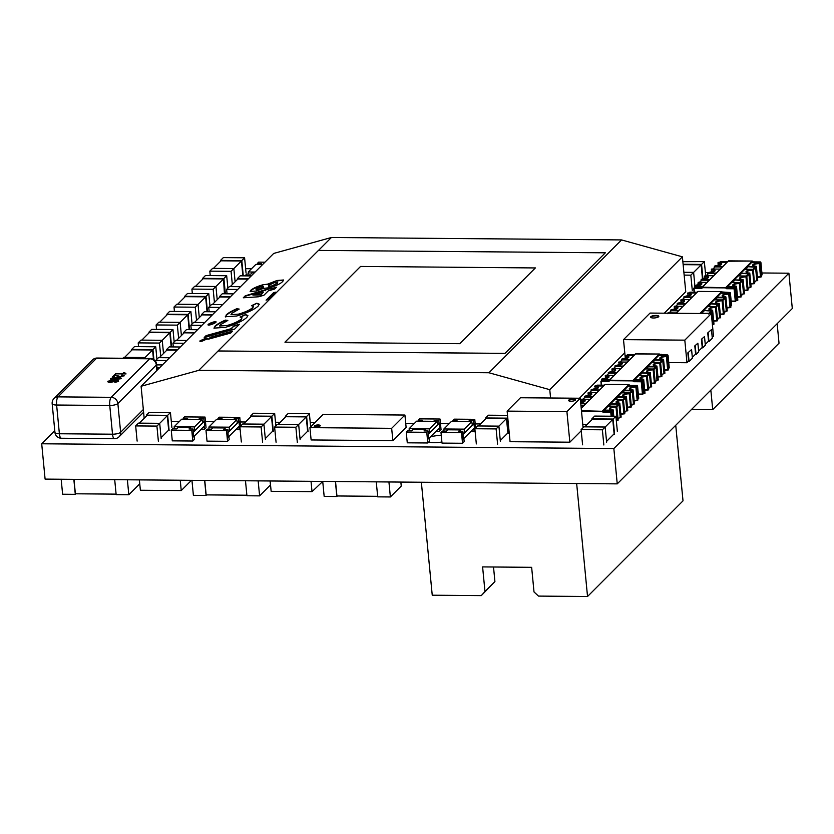 <?xml version="1.0" encoding="UTF-8"?>
<svg xmlns="http://www.w3.org/2000/svg" width="834" height="834" viewBox="0 0 834 834"><rect width="100%" height="100%" fill="white"/><g stroke="black" fill="none" stroke-linecap="round" stroke-linejoin="round"><path stroke-width="1.25" d="M245.634 268.673L251.545 268.725M705.397 272.509L710.266 272.551M761.932 272.979L788.901 273.198L792.3 308.517L617.243 483.866L45.099 479.102L41.7 443.782L54.773 430.688M788.901 273.198L613.845 448.556L617.243 483.866M613.845 448.556L41.7 443.782M155.916 329.378L156.469 328.815M173.816 311.447L174.379 310.884M191.716 293.516L192.279 292.953M209.626 275.574L210.178 275.022M441.905 441.989A11.864 3.492 174.5 0 1 428.718 442.062M430.261 437.047A11.864 3.492 174.5 0 1 441.269 435.39M710.839 390.114L712.716 409.609L779.029 343.191L777.152 323.696M712.716 409.609L691.553 409.431M222.605 304.618L211.523 304.525L208.74 307.319L209.167 311.739M230.163 297.05L219.926 296.967L212.378 304.535M230.559 296.643L219.478 296.56L219.561 297.342M219.822 307.412L208.74 307.319M219.478 296.56L222.271 293.766L233.353 293.86M240.515 286.688L229.423 286.594L226.639 289.377L227.067 293.808M248.063 279.119L237.836 279.036L230.278 286.604M248.469 278.712L237.388 278.619L237.461 279.411M237.721 289.471L226.639 289.377M237.388 278.619L240.171 275.835L251.253 275.929M228.13 432.398L238.712 421.806L237.106 421.796M228.005 431.084L229.392 431.095L237.325 423.151L236.762 419.669L216.413 419.492L208.896 427.018L229.246 427.185L236.762 419.669M226.514 430.646L227.536 441.311L207.02 441.144L205.998 430.469L226.514 430.646L227.838 429.312L228.245 437.183L239.494 425.924L238.451 418.689L239.775 417.354L240.609 426.049M239.024 421.524L239.452 425.924M228.245 437.152L228.86 436.536L229.194 439.654L227.536 441.311M238.805 426.57L239.494 425.924M238.847 426.57L239.139 429.687L240.067 428.759M235.72 429.666L239.139 429.687M218.028 419.512L217.935 418.512L219.259 417.188L239.775 417.354M225.211 429.291L225.076 427.946L212.733 427.852L211.409 429.176L207.322 429.145L205.998 430.469M221.041 419.533L222.021 418.553L217.935 418.512M238.451 418.689L234.364 418.658L233.374 419.638M225.076 427.946L223.752 429.281L227.838 429.312M208.98 429.156L208.896 427.018M229.246 427.185L229.392 431.095M234.458 419.648L234.364 418.658M191.476 480.321L181.239 490.569L140.373 490.236L139.372 479.884M181.239 490.569L180.238 480.228M298.655 424.496L306.245 416.896L307.621 431.272L300.042 438.861M300.115 439.654L298.655 424.464L277.399 424.287L274.615 427.071L276.075 442.26M306.245 416.896L285.801 416.729L278.254 424.298M308.069 431.678L306.61 416.489L285.364 416.312L285.437 417.104M298.655 424.464L295.872 427.248L274.615 427.071M297.331 442.437L295.872 427.248M310.665 426.914L309.393 413.706L288.147 413.528L285.364 416.312M306.61 416.489L309.393 413.706M377.656 496.313L336.936 495.969L335.539 481.52M335.393 481.52L336.842 496.511L337.374 495.98M336.842 496.511L324.165 496.407L322.727 481.416M376.259 481.864L377.708 496.856L390.375 496.96L401.248 486.066L400.862 482.062M388.936 481.969L390.375 496.96M265.379 439.362L263.919 424.172L271.498 416.614L272.885 430.98L265.306 438.58M262.595 442.156L261.125 426.966L263.919 424.172L242.663 423.995L239.879 426.789L241.339 441.978M271.498 416.614L251.065 416.437L243.518 424.006M273.333 431.387L271.874 416.208L250.617 416.03L250.7 416.812M261.125 426.966L239.879 426.789M275.856 425.84L274.657 413.414L253.411 413.237L250.617 416.03M271.874 416.208L274.657 413.414M246.874 495.219L206.154 494.885L204.768 480.436M204.622 480.426L206.061 495.427L206.603 494.885M206.061 495.427L193.394 495.323L191.945 480.321M245.488 480.77L246.927 495.761L259.603 495.876L270.477 484.981L270.091 480.978M258.154 480.874L259.603 495.876M162.234 340.314L169.823 332.714L171.189 346.923M163.506 353.491L162.234 340.282L140.977 340.105L138.194 342.889L138.559 346.642M169.823 332.714L149.39 332.547L141.832 340.105M171.595 346.923L170.188 332.307L148.942 332.13L149.015 332.922M162.234 340.282L159.45 343.066L138.194 342.889M160.722 356.285L159.45 343.066M174.17 341.94L172.972 329.524L151.725 329.347L148.942 332.13M170.188 332.307L172.972 329.524M320.204 425.82A3.044 0.897 -5.5 0 0 318.213 425.371A3.044 0.897 -5.5 0 0 314.303 426.393M316.294 426.841A3.044 0.897 -5.5 0 0 320.266 425.611A3.044 0.897 -5.5 0 0 318.171 424.965A3.044 0.897 -5.5 0 0 314.199 426.195A3.044 0.897 -5.5 0 0 316.294 426.841M309.935 427.644L311.124 439.956L392.856 440.644L406.116 427.362L404.928 415.04L323.196 414.362L309.935 427.644L391.667 428.322L392.856 440.644M391.667 428.322L404.928 415.04M493.519 567.005L494.916 581.579L481.281 595.612L432.241 595.205L421.358 482.24L400.873 482.104M675.738 425.277L683.015 500.859L587.532 596.498L538.493 596.091L534.01 591.952L531.644 567.318L482.605 566.911L484.971 591.546L481.281 595.612M494.916 581.579L484.971 591.546M576.659 483.532L587.532 596.498M322.727 481.458L312.02 491.664L271.144 491.32L270.153 480.978M312.02 491.664L311.019 481.312M191.956 480.363L191.434 480.363M612.948 410.13L613.793 416.239L613.146 409.859A5.421 1.595 174.5 0 1 609.675 408.149A5.421 1.595 174.5 0 1 616.482 406.523L616.003 407.065A4.994 1.47 -5.5 0 0 610.123 408.566A4.994 1.47 -5.5 0 0 609.883 409.087L612.823 410.182L604.243 410.119L608.215 406.127L616.795 406.2L617.817 420.482L617.264 420.2L618.14 420.159L616.795 406.2M619.454 403.541L620.798 417.5L619.454 403.541L610.874 403.468L614.846 399.486L623.425 399.559L622.633 400.424A4.994 1.47 -5.5 0 0 616.753 401.925A4.994 1.47 -5.5 0 0 616.514 402.436L619.798 403.197L621.142 417.094M619.579 403.489L619.777 403.218A5.421 1.595 174.5 0 1 616.305 401.508A5.421 1.595 174.5 0 1 623.113 399.882L624.447 413.841L623.895 413.56L624.77 413.518L623.425 399.559M626.084 396.901L627.429 410.86L626.084 396.901L617.504 396.828L621.476 392.845L630.066 392.918L629.263 393.784A4.994 1.47 -5.5 0 0 623.384 395.285A4.994 1.47 -5.5 0 0 623.144 395.796L626.428 396.557L627.773 410.453M626.209 396.848L626.407 396.577A5.421 1.595 174.5 0 1 622.935 394.868A5.421 1.595 174.5 0 1 629.743 393.241L631.077 407.201L630.525 406.919L631.401 406.877L630.066 392.918M632.714 390.26L634.059 404.219L632.714 390.26L624.134 390.187L628.106 386.205L636.696 386.278L635.894 387.143A4.994 1.47 -5.5 0 0 630.014 388.634A4.994 1.47 -5.5 0 0 629.774 389.155L633.069 389.916L634.403 403.812M636.696 386.278L637.708 400.56L636.363 386.601M613.407 416.239L612.823 410.182M620.798 417.5L619.693 417.49M627.429 410.86L626.324 410.849M590.128 399.277L581.746 399.215L581.934 402.457M584.498 397.568L584.394 396.557L592.786 396.63M634.059 404.219L632.954 404.209M596.758 392.637L588.377 392.574L588.564 395.816M591.129 390.927L591.025 389.916L599.417 389.978M603.389 385.996L595.007 385.923L595.195 389.176M584.728 396.223L585.27 396.504L584.394 396.557M591.41 389.572L598.03 387.852A4.994 1.47 -5.5 0 0 594.965 386.799L594.684 386.257A5.421 1.595 174.5 0 1 598.155 387.966A5.421 1.595 174.5 0 1 591.348 389.593L591.025 389.916M580.735 403.218L586.156 403.27M583.498 405.918L580.985 405.897M636.373 386.601A5.421 1.595 174.5 0 0 629.566 388.227A5.421 1.595 174.5 0 0 633.037 389.937L632.839 390.208M580.683 402.697A5.421 1.595 174.5 0 0 585.145 400.841A5.421 1.595 174.5 0 0 581.423 399.538L581.705 400.08A4.994 1.47 -5.5 0 1 584.77 401.133L580.683 402.686M588.053 392.897L588.335 393.439A4.994 1.47 -5.5 0 1 591.4 394.492L584.78 396.213M591.358 389.582L591.9 389.864L591.358 389.582M629.691 392.918L631.807 390.792L624.447 390.739L624.134 390.187L621.476 392.845M623.061 399.559L625.177 397.443L617.817 397.38L617.504 396.828L614.846 399.486M616.43 406.2L618.547 404.083L611.186 404.021L610.874 403.468L608.215 406.127M581.454 410.724L603.045 411.308L604.243 410.119L603.493 411.725L610.853 411.787L611.906 410.724L604.556 410.662M257.435 264.461L257.341 263.471L258.665 262.137L264.962 262.189M245.446 275.877L251.701 275.481M254.349 272.822L252.139 272.801L250.815 274.125L246.728 274.094L245.405 275.418M260.437 264.482L261.428 263.502L257.341 263.471M248.386 274.105L248.303 271.967L255.141 272.03M262.658 264.503L255.809 264.451L248.303 271.967M159.711 423.338L167.29 415.739L168.677 430.104L161.087 437.704M161.16 438.496L159.701 423.307L138.454 423.13L135.671 425.913L137.13 441.103M167.29 415.739L146.857 415.572L139.309 423.14M169.125 430.521L167.655 415.332L146.409 415.155L146.482 415.947M159.701 423.307L156.917 426.091L135.671 425.913M158.377 441.28L156.917 426.091M171.908 427.738L170.449 412.549L149.192 412.371L146.409 415.155M167.655 415.332L170.449 412.549M116.103 494.135L75.383 493.791L73.986 479.341M73.84 479.341L75.289 494.333L75.821 493.801M75.289 494.333L62.613 494.228L61.174 479.237M114.706 479.686L116.155 494.677L128.822 494.781L139.695 483.887L139.309 479.884M127.383 479.79L128.822 494.781M736.151 286.646L737.496 300.605L736.151 286.646L727.571 286.573L731.554 282.59L740.133 282.663L739.341 283.529A4.994 1.47 -5.5 0 0 733.451 285.019A4.994 1.47 -5.5 0 0 733.211 285.541L736.505 286.302L737.84 300.198M736.276 286.594L736.485 286.312A5.421 1.595 174.5 0 1 733.003 284.613A5.421 1.595 174.5 0 1 739.81 282.987L741.145 296.946L740.133 282.663M742.781 280.005L744.126 293.964L742.781 280.005L734.201 279.932L738.184 275.95L746.764 276.012L745.971 276.888A4.994 1.47 -5.5 0 0 740.081 278.379A4.994 1.47 -5.5 0 0 739.841 278.9L743.136 279.661L744.47 293.558M746.44 276.346L747.775 290.305L747.233 290.023L748.108 289.971L746.764 276.012M749.735 273.041A5.421 1.595 174.5 0 1 746.263 271.321A5.421 1.595 174.5 0 1 753.071 269.695L752.602 270.247A4.994 1.47 -5.5 0 0 746.711 271.738A4.994 1.47 -5.5 0 0 746.472 272.259L749.412 273.364L740.832 273.291L744.814 269.299L753.394 269.372L754.405 283.664L753.394 269.372M756.042 266.713L757.72 280.349L756.042 266.713L747.462 266.651L751.444 262.658L760.024 262.731L759.232 263.596A4.994 1.47 -5.5 0 0 753.342 265.097A4.994 1.47 -5.5 0 0 753.102 265.619L756.396 266.38L757.731 280.276M756.167 266.661L756.375 266.39A5.421 1.595 174.5 0 1 752.894 264.68A5.421 1.595 174.5 0 1 759.701 263.054L761.046 277.013L760.493 276.732L761.369 276.69L760.024 262.731M737.496 300.605L736.391 300.594M744.126 293.964L743.021 293.954M694.566 287.313L694.472 286.302L702.854 286.364M706.836 282.382L698.444 282.309L698.631 285.562M701.196 280.672L701.102 279.651L709.484 279.724M751.1 286.917L749.766 273.02L751.09 286.99L750.798 286.448L750.756 287.313L749.651 287.313M750.756 287.313L749.412 273.364M713.466 275.741L705.074 275.668L705.262 278.91M707.826 274.032L707.732 273.01L716.114 273.083M757.387 280.672L756.282 280.662M720.096 269.101L711.704 269.028L711.892 272.27M714.457 267.391L714.363 266.369L722.744 266.442M726.727 262.46L718.335 262.387L718.522 265.629M694.847 285.958L701.467 284.238A4.994 1.47 -5.5 0 0 698.402 283.185L698.121 282.643A5.421 1.595 174.5 0 1 701.592 284.352A5.421 1.595 174.5 0 1 694.795 285.979L694.472 286.302M701.477 279.307L708.097 277.597A4.994 1.47 -5.5 0 0 705.032 276.544L704.751 276.002A5.421 1.595 174.5 0 1 708.222 277.701A5.421 1.595 174.5 0 1 701.425 279.327L701.102 279.651M708.108 272.666L714.728 270.956A4.994 1.47 -5.5 0 0 711.663 269.903L711.381 269.351A5.421 1.595 174.5 0 1 714.853 271.06A5.421 1.595 174.5 0 1 708.056 272.687L707.732 273.01M714.738 266.025L721.358 264.315A4.994 1.47 -5.5 0 0 718.293 263.263L718.011 262.71A5.421 1.595 174.5 0 1 721.483 264.42A5.421 1.595 174.5 0 1 714.686 266.046L714.363 266.369M694.795 285.968L695.347 286.25L694.795 285.968M701.425 279.327L701.978 279.609L701.425 279.327M708.056 272.687L708.608 272.968L708.056 272.687M714.686 266.046L715.238 266.327L714.686 266.046M753.019 269.372L755.135 267.255L747.462 266.651L744.814 269.299M746.388 276.012L748.505 273.896L740.832 273.291L738.184 275.95M739.758 282.653L741.874 280.537L734.201 279.932L731.554 282.59M731.199 301.064L735.275 301.105L734.087 288.783L726.737 288.731L725.934 287.355L752.185 261.052L728.489 260.854L702.228 287.157L726.383 287.772L727.571 286.573L726.831 288.178L734.181 288.241L735.244 287.177L727.884 287.115M118.209 380.46L118.543 381.43L118.22 380.544L118.543 381.43L114.863 382.389L117.406 380.929L114.321 380.492L114.873 381.336L110.463 382.316C108.326 382.264 107.492 381.899 107.951 381.211L114.195 380.054L118.209 380.46L118.532 381.346L114.852 382.306M117.354 381.388L114.331 380.575L114.883 381.419L110.474 382.399C108.337 382.347 107.503 381.972 107.961 381.284M124.12 375.561L119.94 377.093L115.311 375.415L113.643 377.083L112.298 377.072L114.519 374.758L120.357 376.572L122.817 375.696M122.681 376.051L121.451 375.383L122.014 374.873L123.891 376.071M123.38 372.589L124.62 372.6L126.028 373.924L115.53 373.841L124.141 373.382L123.38 372.589L124.141 373.465M121.41 378.313L114.811 379.783C111.787 379.866 110.38 379.491 110.588 378.646M110.401 379.022L112.361 377.812L116.989 377.521C120.013 377.437 121.42 377.812 121.211 378.657L114.8 379.699C111.777 379.783 110.369 379.407 110.588 378.563M126.017 373.841L115.519 373.757M124.13 375.602L119.929 377.01L115.311 375.415M115.3 375.331L113.643 377.083M122.681 375.967L121.441 375.3M113.632 376.999L112.288 376.989M120.013 378.636L116.562 378.042L111.808 378.657L115.248 379.272L120.013 378.636L116.551 377.958L111.704 378.751M113.789 381.284L112.329 380.565L109.202 381.263L110.859 381.878L113.789 381.201L112.329 380.481L109.077 381.419M575.481 400.028A3.482 1.022 -5.5 0 0 573.177 399.486A3.482 1.022 -5.5 0 0 568.684 400.685M573.135 399.079A3.482 1.022 -5.5 0 0 568.59 400.487A3.482 1.022 -5.5 0 0 570.988 401.227A3.482 1.022 -5.5 0 0 575.533 399.82A3.482 1.022 -5.5 0 0 573.135 399.079M507.124 411.12L566.911 411.61L580.255 398.245L520.458 397.755L507.124 411.12L510.064 441.697L569.851 442.197L581.235 430.792M580.255 398.245L583.081 427.665M566.911 411.61L569.851 442.197M180.134 322.383L187.723 314.783L189.109 329.149L188.609 329.649M181.405 335.56L180.134 322.351L158.887 322.174L156.104 324.958L156.521 329.388M187.723 314.783L167.29 314.616L159.742 322.174M189.558 329.566L188.088 314.376L166.842 314.199L166.915 314.991M180.134 322.351L177.35 325.135L156.104 324.958M178.622 338.343L177.35 325.135M192.07 324.009L190.882 311.582L169.625 311.405L166.842 314.199M188.088 314.376L190.882 311.582M428.384 434.066L438.955 423.474L437.36 423.463M428.259 432.752L429.646 432.763L437.579 424.819L437.016 421.337L416.656 421.16L409.15 428.686L429.5 428.853L437.016 421.337M426.768 432.314L427.79 442.979L407.273 442.812L406.252 432.137L426.768 432.314L428.092 430.98L428.499 438.851L439.747 427.592L439.278 423.192M440.029 419.022L438.694 420.357L439.747 427.592L439.091 428.238L439.393 431.355L441.05 429.698L440.029 419.022L419.512 418.856L418.188 420.18L418.282 421.18M428.499 438.82L429.103 438.204M435.963 431.334L439.393 431.355M425.455 430.959L425.33 429.625L412.986 429.52L411.662 430.844L407.576 430.813L406.252 432.137M427.79 442.979L429.447 441.322L429.145 438.204M421.285 421.201L422.275 420.221L418.188 420.18M438.694 420.357L434.608 420.326L433.628 421.306M425.33 429.625L424.006 430.949L428.092 430.98M409.233 430.824L409.15 428.686M429.5 428.853L429.646 432.763M434.712 421.316L434.608 420.326M700.696 313.49L709.63 313.209L708.837 314.084M712.278 310.561L713.956 324.186L712.278 310.561L703.698 310.488L707.68 306.495L716.26 306.568L715.468 307.433A4.994 1.47 -5.5 0 0 709.578 308.934A4.994 1.47 -5.5 0 0 709.338 309.456L712.632 310.217L713.977 324.113M712.403 310.498L712.611 310.227A5.421 1.595 174.5 0 1 709.129 308.517A5.421 1.595 174.5 0 1 715.937 306.891L717.282 320.85L716.729 320.569L717.605 320.527L716.26 306.568M718.918 303.91L720.586 317.546L718.918 303.91L710.328 303.847L714.311 299.854L722.89 299.927L722.098 300.793A4.994 1.47 -5.5 0 0 716.208 302.294A4.994 1.47 -5.5 0 0 715.968 302.815L719.262 303.566L720.607 317.473M719.033 303.857L719.242 303.586A5.421 1.595 174.5 0 1 715.76 301.877A5.421 1.595 174.5 0 1 722.567 300.25L723.912 314.209L723.359 313.928L724.235 313.886L722.89 299.927M725.549 297.269L727.217 310.905L725.549 297.269L716.959 297.196L720.941 293.214L729.521 293.287L728.728 294.152A4.994 1.47 -5.5 0 0 722.849 295.653A4.994 1.47 -5.5 0 0 722.598 296.164L725.893 296.925L727.238 310.821M725.861 296.946A5.421 1.595 174.5 0 1 722.4 295.236A5.421 1.595 174.5 0 1 729.197 293.61L730.542 307.569L729.99 307.287L730.865 307.246L729.521 293.287M713.623 324.509L712.528 324.499M676.332 312.938L667.951 312.865L667.898 313.74M670.692 311.228L670.599 310.206L678.98 310.279M720.253 317.869L719.158 317.858M682.963 306.297L674.581 306.224L674.758 309.466M677.323 304.587L677.229 303.566L685.611 303.639M726.883 311.228L725.788 311.218M689.593 299.656L681.211 299.583L681.388 302.825M683.953 297.936L683.859 296.925L692.241 296.998M696.223 293.005L687.841 292.942L688.019 296.185M670.974 309.862L677.594 308.153A4.994 1.47 -5.5 0 0 674.529 307.1L674.247 306.547A5.421 1.595 174.5 0 1 677.729 308.257A5.421 1.595 174.5 0 1 670.922 309.883L670.599 310.206M680.888 299.906A5.421 1.595 174.5 0 1 684.36 301.616A5.421 1.595 174.5 0 1 677.552 303.242L677.229 303.566M684.234 296.581L690.854 294.861A4.994 1.47 -5.5 0 0 687.789 293.808L687.508 293.266A5.421 1.595 174.5 0 1 690.99 294.975A5.421 1.595 174.5 0 1 684.182 296.602L683.859 296.925M670.922 309.883L671.474 310.165L670.922 309.883M680.878 299.906L681.159 300.459A4.994 1.47 -5.5 0 1 684.224 301.501L677.604 303.222M677.552 303.242L678.105 303.524L677.552 303.242M684.182 296.602L684.735 296.873L684.182 296.602M722.515 299.927L724.631 297.811L717.282 297.748L716.959 297.196L714.311 299.854M715.885 306.568L718.001 304.452L710.328 303.847L707.68 306.495M709.254 313.209L711.371 311.092L703.698 310.488L701.05 313.136M693.607 272.405L701.196 264.816L702.468 279.286M695.837 285.926L698.183 283.581M699.445 282.319L701.186 280.568M694.91 285.958L693.607 272.374L683.88 272.291M701.196 264.816L683.14 264.659M702.989 279.254L701.561 264.409L683.098 264.253M693.607 272.374L690.823 275.168L684.151 275.105M692.283 290.357L690.823 275.168M705.7 275.679L704.344 261.615L682.858 261.678M701.561 264.409L704.344 261.615M498.909 426.164L506.488 418.564L507.875 432.94L500.296 440.529M500.369 441.322L498.909 426.132L477.653 425.955L474.869 428.739L476.329 443.928M506.488 418.564L486.055 418.397L478.507 425.966M508.323 433.346L506.863 418.157L485.607 417.98L485.69 418.772M498.909 426.132L496.115 428.916L474.869 428.739M497.585 444.105L496.115 428.916M506.863 418.157L507.718 417.302M485.607 417.98L488.39 415.196L507.531 415.353M605.161 427.05L612.75 419.45L614.126 433.816L606.547 441.415M606.62 442.208L605.161 427.018L583.904 426.841L581.121 429.625L582.591 444.814M612.75 419.45L592.317 419.283L584.759 426.841M614.575 434.233L613.115 419.043L591.869 418.866L591.942 419.658M605.161 427.018L602.377 429.802L581.121 429.625M603.837 444.991L602.377 429.802M617.369 431.449L615.899 416.26L594.652 416.083L591.869 418.866M613.115 419.043L615.899 416.26M658.787 316.534A4.128 1.209 -5.5 0 0 654.992 315.888A4.128 1.209 -5.5 0 0 650.843 317.097A4.128 1.209 -5.5 0 0 650.687 317.316M650.801 316.68A4.128 1.209 -5.5 0 0 650.603 317.108A4.128 1.209 -5.5 0 0 654.127 317.973A4.128 1.209 -5.5 0 0 658.62 316.753A4.128 1.209 -5.5 0 0 658.818 316.315A4.128 1.209 -5.5 0 0 655.295 315.461A4.128 1.209 -5.5 0 0 650.801 316.68M697.87 343.222L694.805 345.881L697.87 343.222L698.704 351.844L696.046 354.502L695.222 345.881M694.805 345.881L695.598 354.085L692.324 357.369M695.191 354.492L696.046 354.502M623.509 339.636L684.808 340.147L711.329 313.584L650.03 313.073L623.509 339.636L625.344 358.693M711.329 313.584L713.508 336.154L712.215 337.447M659.798 354.294L661.727 354.857M668.774 362.571L686.976 362.727L688.634 361.059L687.852 352.855L691.574 349.54L687.852 352.855M684.808 340.147L686.976 362.727M707.743 332.933L711.465 329.607L707.743 332.933L708.535 341.137L705.251 344.421M698.621 351.062L702.228 347.444L701.436 339.24L704.501 336.582L701.436 339.24M701.821 347.851L702.676 347.861L705.335 345.203L704.501 336.582M702.676 347.861L701.853 339.24M688.227 361.466L689.082 361.476L692.397 358.161L691.574 349.54M689.082 361.476L688.259 352.855M708.129 341.544L708.983 341.554L712.299 338.229L711.465 329.607M708.983 341.554L708.149 332.933M659.83 354.429L661.664 354.314M215.943 286.51L223.533 278.921L224.419 293.787M217.215 299.687L215.943 286.479L194.687 286.302L191.903 289.096L192.331 293.516M223.533 278.921L203.1 278.744L195.542 286.312M225.357 293.693L223.898 278.514L202.652 278.337L202.725 279.119M215.943 286.479L213.16 289.273L191.903 289.096M214.432 302.481L213.16 289.273M227.88 288.147L226.681 275.72L205.435 275.543L202.652 278.337M223.898 278.514L226.681 275.72M643.327 379.637L644.672 393.585L643.327 379.637L634.737 379.564L638.719 375.571L647.299 375.644L646.506 376.52A4.994 1.47 -5.5 0 0 640.627 378.011A4.994 1.47 -5.5 0 0 640.376 378.532L643.671 379.293L645.016 393.189M643.441 379.585L643.65 379.303A5.421 1.595 174.5 0 1 640.178 377.594A5.421 1.595 174.5 0 1 646.976 375.967L648.32 389.937L647.768 389.655L648.644 389.603L647.299 375.644M649.957 372.986L651.302 386.945L649.957 372.986L641.367 372.923L645.349 368.93L653.929 369.003L653.137 369.869A4.994 1.47 -5.5 0 0 647.257 371.37A4.994 1.47 -5.5 0 0 647.017 371.891L650.301 372.652L651.646 386.549M653.606 369.337L654.951 383.286L654.398 383.004L655.274 382.962L653.929 369.003M657.056 380.064L658.255 379.981L656.911 366.022A5.421 1.595 174.5 0 1 653.439 364.312A5.421 1.595 174.5 0 1 660.236 362.686L659.767 363.228A4.994 1.47 -5.5 0 0 653.887 364.729A4.994 1.47 -5.5 0 0 653.648 365.24L656.587 366.345L647.997 366.272L651.979 362.29L660.559 362.363L661.581 376.645L661.028 376.363L661.904 376.322L660.559 362.363M663.218 359.704L664.562 373.663L663.218 359.704L654.638 359.631L658.61 355.649L667.19 355.722L666.397 356.587A4.994 1.47 -5.5 0 0 660.518 358.088A4.994 1.47 -5.5 0 0 660.278 358.599L663.562 359.36L664.906 373.257M663.343 359.652L663.541 359.381A5.421 1.595 174.5 0 1 660.069 357.671A5.421 1.595 174.5 0 1 666.866 356.045L668.211 370.004L667.659 369.723L668.534 369.681L667.19 355.722M644.672 393.585L643.567 393.585M651.302 386.945L650.197 386.934M601.731 380.304L601.637 379.282L610.019 379.355M614.001 375.373L605.62 375.3L605.797 378.542M608.361 373.663L608.267 372.642L616.66 372.715M657.932 380.304L656.587 366.345M620.632 368.732L612.25 368.659L612.427 371.901M615.002 367.023L614.898 366.001L623.29 366.074M664.562 373.663L663.457 373.653M627.262 362.081L618.88 362.019L619.057 365.261M621.632 360.371L621.528 359.36L629.92 359.433M633.892 355.44L625.51 355.378L625.698 358.62M655.159 381.763L657.849 379.48A0.865 0.782 -135 0 1 657.109 380.294L656.827 380.294M602.023 378.938L608.632 377.229A4.994 1.47 -5.5 0 0 605.567 376.176L605.286 375.623A5.421 1.595 174.5 0 1 608.768 377.333A5.421 1.595 174.5 0 1 601.96 378.959L601.637 379.282M611.927 368.982A5.421 1.595 174.5 0 1 615.398 370.692A5.421 1.595 174.5 0 1 608.591 372.318L608.267 372.642M615.284 365.657L621.893 363.937A4.994 1.47 -5.5 0 0 618.838 362.894L618.547 362.342A5.421 1.595 174.5 0 1 622.028 364.051A5.421 1.595 174.5 0 1 615.221 365.678L614.898 366.001M621.914 359.016L628.534 357.296A4.994 1.47 -5.5 0 0 625.469 356.243L625.177 355.701A5.421 1.595 174.5 0 1 628.659 357.411A5.421 1.595 174.5 0 1 621.851 359.037L621.528 359.36M658.276 379.908L656.702 366.293M601.96 378.959L602.513 379.241L601.96 378.959M611.916 368.982L612.208 369.535A4.994 1.47 -5.5 0 1 615.263 370.577L608.653 372.298M608.591 372.318L609.143 372.6L608.591 372.318M615.231 365.678L615.773 365.959L615.231 365.678M621.862 359.027L622.404 359.308L621.862 359.027M660.194 362.363L662.3 360.246L654.951 360.184L654.638 359.631L651.979 362.29M653.564 369.003L655.67 366.887L648.32 366.824L647.997 366.272L645.349 368.93M646.934 375.644L649.04 373.528L641.367 372.923L638.719 375.571M638.364 394.055L642.441 394.086L641.263 381.774L633.903 381.711L633.1 380.346L659.36 354.043L635.654 353.845L609.393 380.148L633.548 380.752L634.737 379.564L633.996 381.169L641.356 381.232L642.409 380.168L635.06 380.106M218.07 350.968L504.956 353.366L605.348 252.806L318.452 250.408L198.773 370.338L488.933 372.756L549.773 389.676L550.576 398.006M284.947 342.19L459.743 343.691L535.365 267.943L360.569 266.442L284.947 342.19L459.743 343.691M216.037 322.122A4.316 0.855 -20.3 0 0 212.211 322.862A4.316 0.855 -20.3 0 0 208.354 324.833A4.316 0.855 -20.3 0 0 208.198 325.031M208.208 324.436A4.316 0.855 -20.3 0 0 208 324.874A4.316 0.855 -20.3 0 0 211.523 324.468A4.316 0.855 -20.3 0 0 215.881 322.32A4.316 0.855 -20.3 0 0 216.089 321.882A4.316 0.855 -20.3 0 0 212.566 322.289A4.316 0.855 -20.3 0 0 208.208 324.436M258.363 296.8L243.288 297.79L245.259 295.82L271.175 287.97L270.237 288.918L276.481 287.198L274.584 289.085L268.339 290.816L263.888 295.278L258.363 296.8M226.191 314.918C228.12 313.073 231.633 311.019 236.741 308.747L239.191 309.07L231.581 313.48L230.976 314.668L238.524 314.126C245.175 312.187 249.898 310.019 252.692 307.621L253.338 306.359L251.409 305.703L256.83 303.222L259.218 304.139L258.165 306.109C253.974 309.748 246.812 313.052 236.648 316.013L225.284 316.764L226.337 315.315C228.266 313.469 231.779 311.416 236.887 309.143L236.741 308.747M234.646 329.107L204.205 337.509L206.092 335.612L231.07 328.721L234.041 325.74L239.504 324.238L234.646 329.107M202.495 341.012C200.368 341.554 199.555 341.492 200.066 340.804L205.008 338.562C207.145 338.01 207.979 338.072 207.489 338.75L202.495 341.012M199.868 341.2L205.008 338.562M664.323 313.188L685.746 291.723L682.389 256.83L621.549 239.921L331.39 237.502L273.708 253.432L141.092 386.267L198.773 370.338M331.39 237.502L318.505 250.408M230.726 333.027L208.49 339.167L210.377 337.27L232.613 331.129L230.726 333.027M214.859 326.271C216.777 324.426 220.301 322.372 225.409 320.1L227.849 320.423L220.249 324.833L219.634 326.021L227.192 325.479C233.843 323.54 238.566 321.382 241.349 318.984L241.996 317.712L240.067 317.056L245.498 314.585L247.875 315.502L246.822 317.462C242.642 321.1 235.469 324.405 225.316 327.366L213.942 328.116L215.005 326.667C216.923 324.822 220.447 322.768 225.555 320.496L225.409 320.1M268.037 299.614L266.088 300.146L273.51 292.713L275.46 292.171L268.037 299.614M262.376 284.915L267.683 284.113L276.992 280.495L283.602 279.984L282.747 281.475C280.589 283.675 276.294 285.728 269.841 287.657L263.388 288.408L256.215 291.024L250.137 291.473L250.742 290.326C252.963 288.366 256.851 286.562 262.376 284.915L267.683 284.113M141.092 386.267L144.178 418.251M171.293 421.378L179.425 421.451M205.477 421.67L214.171 421.743M240.213 421.962L245.519 422.004M275.512 422.254L280.255 422.285M310.248 422.536L314.991 422.577M405.731 423.338L414.415 423.411M440.467 423.63L449.151 423.693M475.203 423.912L480.509 423.964M682.389 256.83L549.773 389.676M579.411 398.245L624.77 352.803M218.07 351.01L504.956 353.407L605.348 252.806M621.549 239.921L488.933 372.756M205.154 338.958C207.291 338.406 208.125 338.468 207.635 339.146M209.23 338.958L210.377 337.27M210.522 337.666L232.019 331.734M204.956 337.301L206.092 335.612M206.238 336.008L231.07 328.721M231.216 329.117L234.041 325.74M234.187 326.136L238.899 324.843M225.555 320.496L227.223 320.715M219.634 326.021L227.192 325.479M227.338 325.875C233.989 323.936 238.712 321.778 241.506 319.38L241.349 318.984M241.506 319.38L241.996 317.712M240.859 317.16L245.498 314.585M245.644 314.981L247.917 315.711M214.046 328.304L215.005 326.667M236.887 309.143L238.555 309.362M230.976 314.668L238.524 314.126M238.67 314.522C245.321 312.583 250.044 310.415 252.838 308.017L252.692 307.621M252.838 308.017L253.338 306.359M252.191 305.807L256.83 303.222M256.976 303.628L259.249 304.358M225.388 316.951L226.337 315.315M266.838 299.948L273.51 292.713M273.656 293.109L274.855 292.776M243.872 297.748L245.259 295.82M245.405 296.216L265.16 290.315M265.306 290.722L266.109 289.377M266.255 289.773L270.57 288.574M275.877 287.803L270.237 288.918M252.91 295.069L261.084 294.944L263.273 292.213L252.91 295.069L260.938 294.548L263.273 292.213M267.839 284.509L276.992 280.495M277.138 280.891L283.623 280.214M250.273 291.65L250.742 290.326M250.888 290.722C253.119 288.762 256.997 286.959 262.522 285.322M268.85 285.749C267.954 286.719 268.798 286.896 271.384 286.302L277.263 283.007C278.243 282.007 277.399 281.84 274.73 282.486L268.704 285.353L268.506 286.396M256.299 289.262C255.809 289.919 256.591 289.971 258.644 289.419L263.221 286.886C263.721 286.218 262.898 286.166 260.75 286.74L256.153 288.866L256.101 289.638M263.367 287.282L258.644 289.419M256.153 288.866C255.663 289.513 256.434 289.575 258.498 289.023M277.409 283.404L271.384 286.302M268.704 285.353C267.808 286.323 268.652 286.5 271.238 285.906M459.743 343.65L535.355 267.902M233.843 268.579L241.433 260.979L242.819 275.356L242.319 275.846M235.115 281.756L233.843 268.548L212.597 268.371L209.814 271.154L210.231 275.585M241.433 260.979L221 260.813L213.452 268.381M243.267 275.762L241.797 260.573L220.551 260.396L220.624 261.188M233.843 268.548L231.06 271.331L209.814 271.154M232.332 284.55L231.06 271.331M246.051 272.979L244.591 257.789L223.335 257.612L220.551 260.396M241.797 260.573L244.591 257.789M169.563 357.755L158.481 357.661L155.697 360.455L155.822 361.748M177.11 350.186L166.883 350.103L159.336 357.671M177.517 349.78L166.435 349.696L166.508 350.478M166.779 360.549L155.697 360.455M166.435 349.696L169.219 346.902L180.3 346.996M159.211 368.128L157 368.107M159.617 367.721L156.969 367.7M162.401 364.927L156.698 364.875M463.12 434.358L473.691 423.766L472.096 423.745M462.995 433.034L464.382 433.044L472.315 425.1L471.752 421.618L451.392 421.451L443.886 428.978L464.236 429.145L471.752 421.618M461.504 432.596L462.526 443.271L442.01 443.104L440.988 432.429L461.504 432.596L462.828 431.272L463.235 439.143L474.483 427.873L473.441 420.649L474.765 419.314L475.599 428.009M474.014 423.484L474.442 427.873M463.235 439.101L463.85 438.496L464.184 441.613L462.526 443.271M470.71 431.616L474.129 431.647L473.837 428.53L474.483 427.873M474.129 431.647L475.057 430.719M453.018 421.462L452.925 420.472L454.249 419.148L474.765 419.314M460.191 431.251L460.066 429.906L447.722 429.802L446.398 431.136L442.312 431.105L440.988 432.429M456.031 421.493L457.011 420.503L452.925 420.472M473.441 420.649L469.354 420.607L468.364 421.597M460.066 429.906L458.742 431.241L462.828 431.272M443.969 431.115L443.886 428.978M464.236 429.145L464.382 433.044M469.448 421.597L469.354 420.607M198.044 304.452L205.623 296.852L207.009 311.218L206.509 311.718M199.305 317.618L198.033 304.41L176.787 304.233L174.004 307.027L174.431 311.447M205.623 296.852L185.19 296.675L177.642 304.243M207.458 311.635L205.998 296.445L184.741 296.268L184.825 297.05M198.033 304.41L195.25 307.204L174.004 307.027M196.522 320.412L195.25 307.204M209.98 306.078L208.781 293.651L187.525 293.474L184.741 296.268M205.998 296.445L208.781 293.651M193.394 432.106L203.965 421.514L202.37 421.504M193.269 430.792L194.656 430.803L202.589 422.859L202.026 419.377L181.666 419.2L174.16 426.727L194.51 426.893L202.026 419.377M191.778 430.354L192.8 441.03L172.284 440.852L171.262 430.177L191.778 430.354L193.102 429.02L193.509 436.901L204.757 425.632L203.715 418.397L205.039 417.073L206.061 427.738L204.403 429.406L204.101 426.278L204.757 425.632M204.288 421.233L204.716 425.632M193.509 436.86L194.113 436.245M200.984 429.374L204.403 429.406M183.292 419.221L183.199 418.23L184.523 416.896L205.039 417.073M190.465 428.999L190.34 427.665L177.996 427.561L176.672 428.884L172.586 428.853L171.262 430.177M192.8 441.03L194.458 439.362L194.155 436.245M186.295 419.241L187.285 418.261L183.199 418.23M203.715 418.397L199.618 418.366L198.638 419.346M190.34 427.665L189.016 428.989L193.102 429.02M174.243 428.864L174.16 426.727M194.51 426.893L194.656 430.803M199.722 419.356L199.618 418.366M144.991 357.588L152.58 349.988L153.487 359.381M145.074 358.443L144.991 357.546L123.745 357.369L122.859 358.255M152.58 349.988L132.147 349.811L124.6 357.379M153.915 359.662L152.945 349.582L131.699 349.404L131.772 350.186M144.991 357.546L144.115 358.432M156.928 359.214L155.739 346.788L134.482 346.61L131.699 349.404M152.945 349.582L155.739 346.788M204.705 322.549L193.624 322.456L190.84 325.25L191.267 329.67M212.253 314.991L202.026 314.898L194.478 322.466M212.66 314.585L201.578 314.491L201.651 315.273M201.922 325.343L190.84 325.25M201.578 314.491L204.361 311.697L215.443 311.791M186.806 340.481L175.713 340.397L172.93 343.181L173.295 346.934M194.353 332.922L184.126 332.839L176.568 340.397M194.76 332.516L183.678 332.422L183.751 333.214M184.012 343.274L172.93 343.181M183.678 332.422L186.462 329.628L197.543 329.722M616.284 420.253A4.994 1.47 174.5 0 1 617.264 420.2L616.003 407.065M617.671 420.482A5.421 1.595 -5.5 0 0 616.316 420.534L617.765 420.503M620.83 413.904A4.994 1.47 174.5 0 1 623.895 413.56L622.633 400.424M624.301 413.841A5.421 1.595 -5.5 0 0 620.861 414.185L624.395 413.862M627.46 407.263A4.994 1.47 174.5 0 1 630.525 406.919L629.263 393.784M630.931 407.201A5.421 1.595 -5.5 0 0 627.491 407.534M634.09 400.622A4.994 1.47 174.5 0 1 637.166 400.278L635.894 387.143M637.562 400.549A5.421 1.595 -5.5 0 0 634.121 400.893L637.656 400.57M612.854 416.229L612.354 411.141L612.896 411.006A0.865 0.782 -135 0 0 612 410.182L612.354 411.141L611.301 412.194L611.687 416.218M619.923 417.261L619.975 417.49A0.865 0.782 -135 0 0 620.715 416.677L620.173 416.812L618.995 404.49L616.847 406.648M619.526 404.365A0.865 0.782 -135 0 0 618.63 403.541L619.526 404.365M626.553 410.62L626.605 410.849A0.865 0.782 -135 0 0 627.345 410.036L626.803 410.172L625.625 397.849L623.478 400.007M626.157 397.724A0.865 0.782 -135 0 0 625.26 396.89L626.157 397.724M592.244 397.161L585.124 397.109L585.218 396.557A0.865 0.782 -135 0 0 584.478 397.38L584.665 397.401M633.183 403.979L633.235 404.209A0.865 0.782 -135 0 0 633.976 403.395L633.433 403.52L632.255 391.209L630.108 393.356M632.798 391.083A0.865 0.782 -135 0 0 631.901 390.249L632.798 391.083M598.875 390.521L591.754 390.458L591.848 389.916A0.865 0.782 -135 0 0 591.108 390.729L591.306 390.75M582.768 424.402L587.167 424.433M611.134 416.218L610.759 412.33L603.399 412.267A0.865 0.782 -135 0 1 602.502 411.443L581.506 411.266M636.321 386.267L637.103 385.485L629.753 385.423L628.961 386.215M624.447 390.739L622.331 392.856M617.817 397.38L615.701 399.496M611.186 404.021L609.07 406.137M585.614 403.802L580.787 403.771M582.851 399.225L585.124 397.109L583.008 399.225M589.482 392.574L591.754 390.458L589.638 392.585M597.144 385.152L604.202 385.183L597.061 385.152L596.268 385.933M582.799 424.694L586.875 424.735L582.799 424.673M618.025 418.96L619.808 417.219M624.656 412.319L626.438 410.578M631.286 405.678L633.069 403.927M637.916 399.038L638.74 398.214L637.551 385.892L636.738 386.715M588.335 395.858L588.064 393.085M588.053 392.887A5.421 1.595 174.5 0 1 591.525 394.607A5.421 1.595 174.5 0 1 584.717 396.233M581.705 402.509L581.434 399.726M603.399 412.267L602.596 410.891L628.857 384.589L605.15 384.401L581.225 408.358M629.284 384.912L628.106 386.205M629.837 385.423L628.951 384.61M581.215 408.212L605.192 384.38L628.899 384.568L629.753 385.423L637.207 385.496M637.541 385.808L638.729 398.131M596.112 385.933L596.685 385.517M737.537 297.008A4.994 1.47 174.5 0 1 740.602 296.664L739.341 283.529M740.999 296.935A5.421 1.595 -5.5 0 0 737.558 297.279M743.104 279.682A5.421 1.595 174.5 0 1 739.633 277.962A5.421 1.595 174.5 0 1 746.44 276.335M744.168 290.368A4.994 1.47 174.5 0 1 747.233 290.023L745.971 276.888M747.629 290.295A5.421 1.595 -5.5 0 0 744.189 290.639L747.723 290.315M750.798 283.716A4.994 1.47 174.5 0 1 753.863 283.383L752.602 270.247M754.259 283.654A5.421 1.595 -5.5 0 0 750.819 283.998M757.428 277.076A4.994 1.47 174.5 0 1 760.493 276.732L759.232 263.596M760.889 277.013A5.421 1.595 -5.5 0 0 757.449 277.357M736.62 300.365L736.683 300.594A0.865 0.782 -135 0 0 737.423 299.781L736.881 299.906L735.692 287.594L734.629 288.658L735.817 300.97L736.505 300.313M736.234 287.469A0.865 0.782 -135 0 0 735.338 286.635L736.234 287.469M743.25 293.724L743.313 293.954A0.865 0.782 -135 0 0 744.053 293.141L743.511 293.266L742.323 280.954L740.175 283.101M742.865 280.818A0.865 0.782 -135 0 0 741.968 279.995L742.865 280.818M702.311 286.906L695.191 286.844L695.285 286.302A0.865 0.782 -135 0 0 694.545 287.115L694.743 287.136M708.942 280.266L701.821 280.203L701.915 279.661A0.865 0.782 -135 0 0 701.175 280.474L701.373 280.495M749.881 287.073L749.943 287.313A0.865 0.782 -135 0 0 750.683 286.5L750.141 286.625L748.953 274.313L746.805 276.461M749.495 274.178A0.865 0.782 -135 0 0 748.598 273.354L749.495 274.178M715.582 273.625L708.452 273.562L708.546 273.02A0.865 0.782 -135 0 0 707.805 273.833L708.003 273.854M756.511 280.433L756.574 280.672A0.865 0.782 -135 0 0 757.314 279.859L756.772 279.984L755.583 267.672L753.436 269.82M756.125 267.537A0.865 0.782 -135 0 0 755.229 266.713L756.125 267.537M722.213 266.984L715.082 266.922L715.176 266.38A0.865 0.782 -135 0 0 714.436 267.193L714.634 267.214M694.826 287.219L694.128 287.907L701.488 287.97L701.394 288.512A0.865 0.782 -135 0 0 702.134 287.699L725.841 287.897A0.865 0.782 -135 0 0 726.737 288.731M701.394 288.512L694.034 288.449L694.399 292.181M759.649 262.731L760.441 261.939L753.081 261.876L752.299 262.668M747.775 267.193L745.669 269.309M741.145 273.833L739.039 275.95M734.514 280.474L732.408 282.59M699.549 282.319L701.821 280.203L699.705 282.319M706.179 275.679L708.452 273.562L706.346 275.679M712.809 269.038L715.082 266.922L712.976 269.038M720.472 261.605L727.529 261.647L720.388 261.605L719.606 262.397M731.23 301.366L735.713 301.272L731.22 301.345M741.363 295.424L743.136 293.672M694.138 292.171L693.773 288.397M747.994 288.772L749.766 287.032M754.624 282.132L756.396 280.391M761.254 275.491L762.078 274.667L760.889 262.356L760.066 263.179M717.991 262.793L718.272 265.681L718.032 262.908M711.36 269.434L711.642 272.322L711.402 269.549M705.032 278.963L704.772 276.19M698.402 285.603L698.141 282.83M752.612 261.376L751.444 262.658M753.165 261.876L752.278 261.063M760.535 261.949L753.081 261.876L752.226 261.032L728.113 261.23M728.53 260.833L701.759 287.866M760.869 262.262L762.067 274.584M719.44 262.397L720.023 261.98M736.776 300.209L735.4 301.397M54.033 398.464A6.474 6.474 0 0 0 52.167 403.656A6.474 1.908 -5.5 0 0 56.618 405.032L59.391 433.763L112.517 434.201L109.754 405.47L56.618 405.032A6.474 2.075 90.5 0 1 58.015 396.88A6.474 5.828 45 0 0 54.033 398.464L92.491 359.934A6.474 5.828 45 0 1 96.473 358.349L58.015 396.88L111.151 397.318L149.609 358.797A6.474 5.828 45 0 1 156.333 365L117.865 403.531L120.638 432.262L143.333 409.525M111.151 397.318A6.474 5.828 45 0 1 117.865 403.531A6.474 1.908 -5.5 0 1 109.754 405.47A6.474 2.075 90.5 0 1 111.151 397.318M156.855 370.484L156.333 365A6.474 1.908 174.5 0 0 156.636 364.333A6.474 6.474 0 0 0 150.256 358.484A6.474 2.075 90.5 0 0 149.609 358.797L96.473 358.349A6.474 2.075 90.5 0 1 97.119 358.036A6.474 6.474 0 0 0 92.491 359.934M52.167 403.656L54.94 432.387A6.474 1.908 174.5 0 0 59.391 433.763A6.474 2.075 90.5 0 0 61.32 438.246L114.456 438.684A6.474 2.075 90.5 0 1 112.517 434.201A6.474 1.908 174.5 0 0 120.638 432.262A6.474 5.828 45 0 1 119.085 436.787L143.594 412.236M708.358 313.553A5.421 1.595 174.5 0 1 709.307 313.532L709.307 313.563M713.664 320.913A4.994 1.47 174.5 0 1 716.729 320.569L715.468 307.433M717.136 320.85A5.421 1.595 -5.5 0 0 713.696 321.194L717.23 320.871M720.295 314.272A4.994 1.47 174.5 0 1 723.359 313.928L722.098 300.793M723.766 314.209A5.421 1.595 -5.5 0 0 720.326 314.554L723.86 314.23M726.925 307.631A4.994 1.47 174.5 0 1 729.99 307.287L728.728 294.152M730.396 307.569A5.421 1.595 -5.5 0 0 726.956 307.913M712.757 324.27L712.809 324.509A0.865 0.782 -135 0 0 713.55 323.696L713.007 323.821L711.819 311.509L709.765 313.563M712.361 311.374A0.865 0.782 -135 0 0 711.465 310.55L712.361 311.374M678.449 310.821L671.318 310.759L671.412 310.217A0.865 0.782 -135 0 0 670.682 311.03L670.87 311.051M719.388 317.629L719.44 317.869A0.865 0.782 -135 0 0 720.18 317.045L719.638 317.181L718.449 304.869L716.302 307.016M718.991 304.733A0.865 0.782 -135 0 0 718.095 303.91L718.991 304.733M685.079 304.181L677.948 304.118L678.042 303.576A0.865 0.782 -135 0 0 677.312 304.389L677.5 304.41M726.018 310.988L726.07 311.218A0.865 0.782 -135 0 0 726.81 310.404L726.268 310.54L725.08 298.218L722.932 300.376M725.622 298.092A0.865 0.782 -135 0 0 724.725 297.269L725.622 298.092M691.709 297.529L684.578 297.477L684.672 296.935A0.865 0.782 -135 0 0 683.943 297.748L684.13 297.769M729.156 293.287L729.938 292.494L722.578 292.432L721.796 293.224M717.282 297.748L715.165 299.865M710.651 304.389L708.535 306.505M704.021 311.03L701.905 313.146M669.045 312.875L671.318 310.759L669.212 312.875M675.676 306.234L677.948 304.118L675.842 306.234M682.306 299.594L684.578 297.477L682.473 299.594M689.979 292.161L697.036 292.202L689.885 292.161L689.103 292.953M717.49 319.328L719.273 317.587M724.12 312.687L725.903 310.946M730.751 306.047L731.574 305.223L730.386 292.911L729.562 293.735M681.169 302.878L680.898 300.104M674.539 309.518L674.268 306.745M667.627 313.188A5.421 1.595 174.5 0 1 668.514 313.219M699.841 313.48L721.681 291.608L697.985 291.41L676.145 313.282M722.671 292.432L721.681 291.608L722.15 291.973L720.941 293.214M698.068 291.41L721.785 291.619M675.978 313.282L697.61 291.775M730.031 292.505L722.15 291.973M730.365 292.817L731.564 305.14M688.947 292.953L689.52 292.536M644.703 389.989A4.994 1.47 174.5 0 1 647.768 389.655L646.506 376.52M648.174 389.926A5.421 1.595 -5.5 0 0 644.734 390.27M650.28 372.673A5.421 1.595 174.5 0 1 646.809 370.953A5.421 1.595 174.5 0 1 653.606 369.326M651.333 383.348A4.994 1.47 174.5 0 1 654.398 383.004L653.137 369.869M654.805 383.286A5.421 1.595 -5.5 0 0 651.364 383.63L654.899 383.306M657.963 376.707A4.994 1.47 174.5 0 1 661.028 376.363L659.767 363.228M661.435 376.645A5.421 1.595 -5.5 0 0 657.995 376.989M664.594 370.067A4.994 1.47 174.5 0 1 667.659 369.723L666.397 356.587M668.065 370.004A5.421 1.595 -5.5 0 0 664.625 370.348L668.159 370.025M643.796 393.346L643.848 393.585A0.865 0.782 -135 0 0 644.588 392.772L644.046 392.897L642.858 380.585L641.805 381.649L642.983 393.961L643.681 393.304M643.4 380.45A0.865 0.782 -135 0 0 642.503 379.626L643.4 380.45M650.426 386.705L650.478 386.945A0.865 0.782 -135 0 0 651.218 386.132L650.676 386.257L649.488 373.945L647.34 376.092M650.03 373.809A0.865 0.782 -135 0 0 649.133 372.986L650.03 373.809M609.487 379.897L602.367 379.835L602.45 379.293A0.865 0.782 -135 0 0 601.721 380.106L601.908 380.127M616.117 373.257L608.997 373.194L609.091 372.652A0.865 0.782 -135 0 0 608.351 373.465L608.539 373.486M656.942 380.023L656.118 367.304L656.66 367.168A0.865 0.782 -135 0 0 655.764 366.345L656.118 367.304L653.971 369.452M622.748 366.616L615.628 366.553L615.721 366.011A0.865 0.782 -135 0 0 614.981 366.824L615.169 366.845M663.687 373.423L663.739 373.653A0.865 0.782 -135 0 0 664.479 372.84L663.937 372.975L662.749 360.653L660.601 362.811M663.291 360.528A0.865 0.782 -135 0 0 662.394 359.704L663.291 360.528M629.378 359.965L622.258 359.913L622.352 359.371A0.865 0.782 -135 0 0 621.611 360.184L621.799 360.205M601.992 380.21L601.304 380.898L608.653 380.961L608.559 381.503A0.865 0.782 -135 0 0 609.3 380.69L633.006 380.888A0.865 0.782 -135 0 0 633.903 381.711M608.559 381.503L601.21 381.44L601.564 385.162M666.825 355.722L667.607 354.93L660.257 354.867L659.465 355.659M654.951 360.184L652.834 362.3M648.32 366.824L646.204 368.941M641.69 373.465L639.574 375.581M606.725 375.31L608.997 373.194L606.881 375.31M613.355 368.67L615.628 366.553L613.511 368.67M619.985 362.029L622.258 359.913L620.142 362.029M634.684 354.659L627.564 354.596L626.772 355.388M642.534 394.367L638.396 394.336M648.529 388.404L650.311 386.663M601.304 385.162L600.939 381.388M661.789 375.123L663.572 373.382M668.42 368.482L669.243 367.658L668.055 355.347L667.231 356.17M612.208 371.954L611.937 369.181M605.578 378.594L605.307 375.821M659.788 354.367L658.61 355.649M608.924 380.857L635.383 353.95L659.402 354.023L660.257 354.867L659.454 354.054M667.7 354.94L660.299 354.846M668.034 355.253L669.233 367.575M634.705 354.638L627.648 354.596M626.615 355.388L627.189 354.971M638.396 394.357L642.576 394.388L643.942 393.2M627.491 407.555L631.025 407.221M581.684 402.509L581.402 399.611M588.314 395.869L588.033 392.97M637.937 399.215L638.635 398.516M631.307 405.856L633.329 403.823M624.676 412.496L626.699 410.464M618.046 419.137L620.069 417.115M737.569 297.3L741.092 296.956M750.829 284.019L754.353 283.675M757.46 277.378L760.983 277.034M698.381 285.614L698.1 282.716M705.011 278.973L704.73 276.075M761.275 275.668L761.974 274.97M754.634 282.319L756.667 280.287M748.004 288.96L750.037 286.927M741.374 295.601L743.407 293.568M694.931 286.948L693.742 288.366L694.107 292.171M54.94 432.387A6.474 6.474 0 0 0 61.32 438.246M114.456 438.684A6.474 6.474 0 0 0 119.085 436.787M97.119 358.036L150.256 358.484M156.636 364.333L157.199 370.14M726.956 307.934L730.49 307.59M674.508 309.518L674.226 306.631M681.138 302.878L680.857 299.979M730.772 306.224L731.47 305.525M724.141 312.865L726.164 310.842M717.511 319.505L719.534 317.483M644.734 390.291L648.268 389.947M657.995 377.01L661.529 376.666M605.547 378.594L605.275 375.707M612.177 371.954L611.906 369.066M668.441 368.659L669.139 367.961M661.81 375.3L663.833 373.278M655.18 381.941L657.202 379.918M648.55 388.592L650.572 386.559M602.096 379.939L600.907 381.346L601.283 385.162"/></g></svg>

